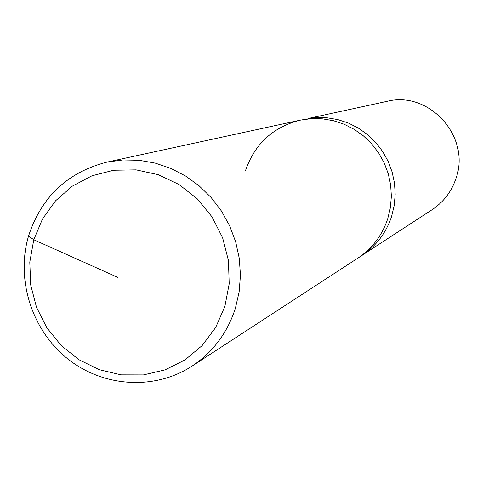<?xml version="1.0" encoding="UTF-8"?>
<svg xmlns="http://www.w3.org/2000/svg" width="483" height="483" viewBox="0 0 483 483"><rect width="100%" height="100%" fill="white"/><g stroke="black" fill="none" stroke-linecap="round" stroke-linejoin="round"><path stroke-width="0.72" d="M117.774 277.363L33.78 239.749L29.783 262.118L30.701 284.964L36.466 307.182L46.803 327.697L61.202 345.508L78.983 359.738L99.275 369.688L121.106 374.838L143.397 374.911L165.047 369.875L184.971 359.938L202.142 345.562L215.678 327.462L224.861 306.53L229.196 283.823L228.435 260.512L222.615 237.799L212.025 216.861L197.215 198.773L178.958 184.47L158.213 174.677L136.043 169.859L113.59 170.251L91.993 175.782L72.329 186.148L55.563 200.795L42.504 218.968L33.78 239.749L28.545 236.012C15.74 279.518 31.763 330.016 67.354 358.561C102.897 387.149 154.451 390.602 192.005 366.144C212.943 352.198 227.402 332.902 235.384 308.263L239.133 291.998L240.443 275.25L239.284 258.399L235.674 241.838L229.691 225.947L221.486 211.101L211.234 197.632L199.189 185.858L185.623 176.041L170.855 168.404L155.224 163.115L139.098 160.284L122.839 159.964L106.821 162.155C67.511 172.28 41.417 196.901 28.545 236.012M192.005 366.144L357.71 258.218C372.17 248.582 382.186 235.39 387.758 218.642L390.391 207.605L391.363 196.255L390.638 184.856L388.235 173.669L384.208 162.946L378.654 152.936L371.687 143.868L363.482 135.946L354.22 129.353L344.113 124.234L333.403 120.696L322.318 118.83L311.124 118.655L300.07 120.189L315.906 117.611L326.967 117.774L337.919 119.621L348.509 123.111L358.489 128.17L367.641 134.685L375.75 142.509L382.633 151.463L388.121 161.352L392.099 171.942L394.472 182.997L395.185 194.257L394.225 205.468L391.616 216.372C386.11 232.921 376.215 245.95 361.918 255.477L357.71 258.218C372.17 248.582 382.186 235.39 387.758 218.642L390.391 207.605L391.363 196.255L390.638 184.856L388.235 173.669L384.208 162.946L378.654 152.936L371.687 143.868L363.482 135.946L354.22 129.353L344.113 124.234L333.403 120.696L322.318 118.83L311.124 118.655L300.07 120.189C272.877 127.15 254.68 143.97 245.485 170.65M364.393 253.792L432.128 209.688C443.587 202.057 451.527 191.654 455.958 178.487C471.245 136.973 429.242 90.309 386.901 101.382L307.919 118.546M300.07 120.189L106.821 162.155"/></g></svg>
